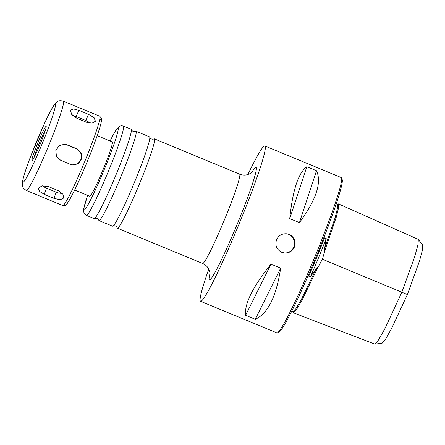 <?xml version="1.0" encoding="UTF-8"?>
<svg xmlns="http://www.w3.org/2000/svg" width="445" height="445" viewBox="0 0 445 445"><rect width="100%" height="100%" fill="white"/><g stroke="black" fill="none" stroke-linecap="round" stroke-linejoin="round"><path stroke-width="0.67" d="M86.469 122.242L76.785 118.231L71.578 114.287L70.477 110.199L73.492 108.964L78.898 110.371L88.583 114.376L94.084 117.686L95.43 121.24L92.126 123.104L86.469 122.242M90.135 123.143A8.405 4.027 24.7 0 0 85.768 120.495L76.084 116.484A8.405 4.027 24.7 0 0 72.624 115.483M53.973 198.348L44.289 194.337L39.51 191.428L38.326 188.213L42.069 185.865L48.583 186.661L58.262 190.671L62.845 194.131L63.802 197.975L60.247 199.794L53.973 198.348L56.215 192.184A8.405 4.355 -160 0 0 62.189 193.336M42.631 185.782A8.405 4.355 -160 0 0 46.536 188.174L56.215 192.184M70.399 164.327L60.715 160.322L56.459 156.351L55.831 150.56L59.074 145.726L64.631 144.174L67.123 144.781L76.801 148.791L81.107 152.768L81.797 158.565L78.52 163.393L72.897 164.934L70.399 164.327M72.63 164.906A8.405 8.383 94.8 0 0 76.228 148.741L66.55 144.731A8.405 8.383 94.8 0 0 64.347 144.158M87.587 195.366L83.743 208.733L83.693 211.965L84.622 213.995L86.413 215.352L94.156 218.556A48.333 3.454 -67.5 0 0 94.234 218.578A48.333 3.454 -67.5 0 0 94.518 218.495L96.137 218.172C97.338 218.306 98.217 219.001 98.784 220.264A48.333 3.454 -67.5 0 0 98.996 220.564L112.563 226.177A48.333 3.454 -67.5 0 0 112.641 226.199A48.333 3.454 -67.5 0 0 112.919 226.116L114.543 225.793C115.739 225.921 116.623 226.622 117.185 227.885A48.333 3.454 -67.5 0 0 117.397 228.179A48.333 3.454 -67.5 0 0 117.474 228.202A48.333 3.454 -67.5 0 0 139.291 184.336A48.333 3.454 -67.5 0 0 154.382 138.868A48.333 3.454 -67.5 0 0 154.02 138.929C152.084 139.58 150.666 138.99 149.754 137.16A48.333 3.454 -67.5 0 0 149.542 136.865L135.981 131.247A48.333 3.454 -67.5 0 0 135.619 131.308C133.684 131.959 132.265 131.37 131.353 129.54A48.333 3.454 -67.5 0 0 131.142 129.245L123.393 126.035L121.157 125.729L119.026 126.541L115.416 130.991L110.099 140.998A44.133 3.154 -67.5 0 1 110.744 153.119A44.133 3.154 -67.5 0 1 84.216 209.879A44.133 3.154 -67.5 0 1 87.604 195.372M112.919 226.116A48.333 3.454 -67.5 0 0 134.245 182.845A48.333 3.454 -67.5 0 0 149.754 137.16M98.996 220.564A48.333 3.454 -67.5 0 0 99.074 220.581A48.333 3.454 -67.5 0 0 120.89 176.721A48.333 3.454 -67.5 0 0 135.981 131.247M94.518 218.495A48.333 3.454 -67.5 0 0 115.845 175.224A48.333 3.454 -67.5 0 0 131.353 129.54M74.677 190.021L89.773 196.273A29.42 2.103 -67.5 0 0 89.823 196.284A29.42 2.103 -67.5 0 0 103.101 169.584A29.42 2.103 -67.5 0 0 112.285 141.905L97.188 135.653M32.018 160.5A18.473 1.318 -67.5 0 0 40.356 143.741A18.473 1.318 -67.5 0 0 46.124 126.363A18.473 1.318 -67.5 0 0 37.836 142.923A18.473 1.318 -67.5 0 0 31.99 160.495A18.473 1.318 -67.5 0 0 32.018 160.5M45.613 129.517A18.473 1.318 -67.5 0 0 33.859 157.897M247.882 174.54A84.061 6.008 112.5 0 1 264.881 145.954A84.061 6.008 112.5 0 1 239.004 224.152A84.061 6.008 112.5 0 1 200.561 301.287A84.061 6.008 112.5 0 1 208.749 269.053M284.366 252.999A9.668 9.64 94.8 0 0 293.767 247.036A9.668 9.64 94.8 0 0 285.974 233.742M281.757 252.332C276.584 249.562 274.854 245.351 276.573 239.71C278.514 235.616 281.746 233.636 286.263 233.764C292.493 234.042 297.015 241.357 294.395 247.086C292.437 251.175 289.183 253.155 284.633 253.027L281.757 252.332M289.751 218.606C292.715 190.021 298.406 172.727 306.822 166.73L289.751 218.606L299.435 222.617C316.223 199.755 321.913 182.461 316.506 170.741L299.435 222.617M306.822 166.73L316.506 170.741M245.584 315.305C244.327 303.935 252.793 286.875 270.983 264.135L245.584 315.305L255.269 319.315C267.834 313.669 276.3 296.609 280.667 268.146L255.269 319.315M270.983 264.135L280.667 268.146M293.122 311.834L293.389 312.796L296.415 309.726L301.699 300.82L317.029 269.18L322.397 259.207L325.579 248.432L336.292 217.104L338.556 207.843L338.478 203.91L337.532 204.4M293.389 312.796L374.963 344.146L378.45 340.052L384.986 328.51L401.863 292.165L414.779 256.459L418.016 244.494L418.339 239.416L338.478 203.91M308.112 275.516L310.382 276.868L316.278 268.652C316.968 267.362 318.603 265.593 317.029 269.18M374.963 344.146L382.155 343.184L385.615 339.068L391.505 328.66L407.397 294.551L419.518 260.892L422.411 250.151L422.75 245.178L418.339 239.416M325.579 248.432L324.689 250.329C324.316 250.329 324.31 249.656 324.661 248.31L326.191 238.52L323.632 237.864M326.191 238.52A58.84 4.205 112.5 0 1 310.382 276.868M264.881 145.954L341.187 177.549A84.061 6.008 112.5 0 1 341.504 177.917A84.061 6.008 112.5 0 1 315.31 255.747A84.061 6.008 112.5 0 1 277.346 332.843A84.061 6.008 112.5 0 1 276.868 332.882L200.561 301.287M341.504 177.917L342.177 179.558A82.798 5.919 112.5 0 1 316.378 256.22A82.798 5.919 112.5 0 1 278.987 332.165L277.346 332.843M76.084 116.484L78.898 110.371M85.768 120.495L88.583 114.376M46.536 188.174L44.289 194.337M66.55 144.731L67.123 144.781M76.228 148.741L76.801 148.791M210.034 274.47L209.923 272.507L208.594 268.763C207.264 266.394 205.273 264.63 202.614 263.468A48.333 3.454 -67.5 0 0 202.692 263.485A48.333 3.454 -67.5 0 0 224.508 219.624A48.333 3.454 -67.5 0 0 239.594 174.151L154.382 138.868M86.413 215.352A48.333 3.454 -67.5 0 0 86.491 215.369A48.333 3.454 -67.5 0 0 108.307 171.509A48.333 3.454 -67.5 0 0 123.393 126.035M66.149 204.216A45.813 3.276 -67.5 0 0 89.534 155.978A45.813 3.276 -67.5 0 0 99.324 121.246M62.862 205.584A48.333 3.454 -67.5 0 0 84.678 161.724A48.333 3.454 -67.5 0 0 99.769 116.251L101.471 118.331L101.399 121.263C100.837 124.466 99.291 129.673 96.754 136.888C90.747 154.159 79.46 180.909 72.44 194.515L67.501 203.154C66.105 205.139 64.809 206.013 63.613 205.768L62.784 205.568A48.333 3.454 -67.5 0 0 62.862 205.584M26.455 190.51A48.333 3.454 -67.5 0 0 48.271 146.65A48.333 3.454 -67.5 0 0 63.357 101.176C58.295 100.014 57.928 101.493 56.176 102.545L54.162 104.898C51.742 108.458 48.494 114.682 44.411 123.577L30.099 157.808C26.678 166.847 24.336 173.828 23.073 178.751L22.25 183.613C22.689 186.722 21.989 187.673 26.377 190.493A48.333 3.454 -67.5 0 0 26.455 190.51M23.045 182.278A42.03 3.004 -67.5 0 0 49.784 124.233A42.03 3.004 -67.5 0 0 44.344 123.777A42.03 3.004 -67.5 0 0 23.045 182.278M210.029 273.397A60.943 4.355 -67.5 0 0 209.506 279.95A60.943 4.355 -67.5 0 0 242.18 211.842A60.943 4.355 -67.5 0 0 251.859 172.371M407.397 294.551L322.397 259.207M293.16 311.439L293.188 311.934L292.932 311.7L295.908 308.685L301.137 299.886L316.278 268.652M324.661 248.31L335.23 217.383L337.466 208.227L337.532 204.5M324.533 237.836A58.84 4.205 112.5 0 1 308.724 276.184M202.614 263.468L117.397 228.179M99.769 116.251L63.357 101.176M62.784 205.568L26.377 190.493M239.594 174.151C242.314 175.213 244.978 175.369 247.604 174.624L249.918 173.695L252.627 171.614M291.647 311.166L292.932 311.7M336.225 203.888L337.377 204.366"/></g></svg>
